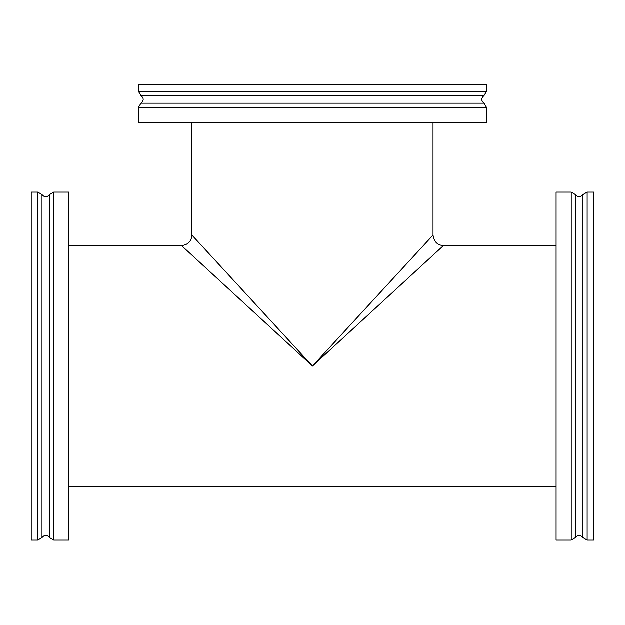 <?xml version="1.0" encoding="UTF-8"?>
<svg xmlns="http://www.w3.org/2000/svg" width="625" height="625" viewBox="0 0 625 625"><rect width="100%" height="100%" fill="white"/><g stroke="black" fill="none" stroke-linecap="round" stroke-linejoin="round"><path stroke-width="0.94" d="M437.812 250.805L443.477 245.586L556.102 245.586M312.5 366.125L443.477 245.586L312.5 366.125L181.523 245.586L312.5 366.125L191.969 235.148L312.5 366.125L433.031 235.148L312.5 366.125M68.898 245.586L181.523 245.586C187.859 244.961 191.344 241.477 191.969 235.148L196.492 240.078M140.992 95.648L138.5 91.469L138.5 84.875L486.5 84.875L486.5 91.469L484.008 95.648C481.055 98.164 481.055 100.688 484.008 103.203L140.992 103.203C143.945 100.688 143.945 98.164 140.992 95.648L484.008 95.648M486.5 107.383L138.5 107.383L138.5 122.523L486.5 122.523L486.5 107.383L484.008 103.203M42.023 537.633L37.852 540.125L31.25 540.125L31.25 192.125L37.852 192.125L42.023 194.617C44.547 197.562 47.062 197.562 49.578 194.617L49.578 537.633C47.062 534.68 44.547 534.68 42.023 537.633L42.023 194.617M53.758 192.125L53.758 540.125L68.898 540.125L68.898 192.125L53.758 192.125L49.578 194.617M587.148 192.125L593.75 192.125L593.75 540.125L587.148 540.125L587.148 192.125L582.977 194.617L582.977 537.633L587.148 540.125M571.242 540.125L571.242 192.125L556.102 192.125L556.102 540.125L571.242 540.125L575.422 537.633L575.422 194.617C577.938 197.562 580.453 197.562 582.977 194.617M138.5 91.469L486.5 91.469M37.852 540.125L37.852 192.125M68.898 486.656L556.102 486.656M433.039 122.523L433.039 235.148C433.984 241.805 437.469 245.281 443.477 245.594M191.961 235.148L191.961 122.523M138.5 107.383L140.992 103.203M53.758 540.125L49.578 537.633M575.422 537.633C577.938 534.68 580.453 534.68 582.977 537.633M571.242 192.125L575.422 194.617"/></g></svg>
